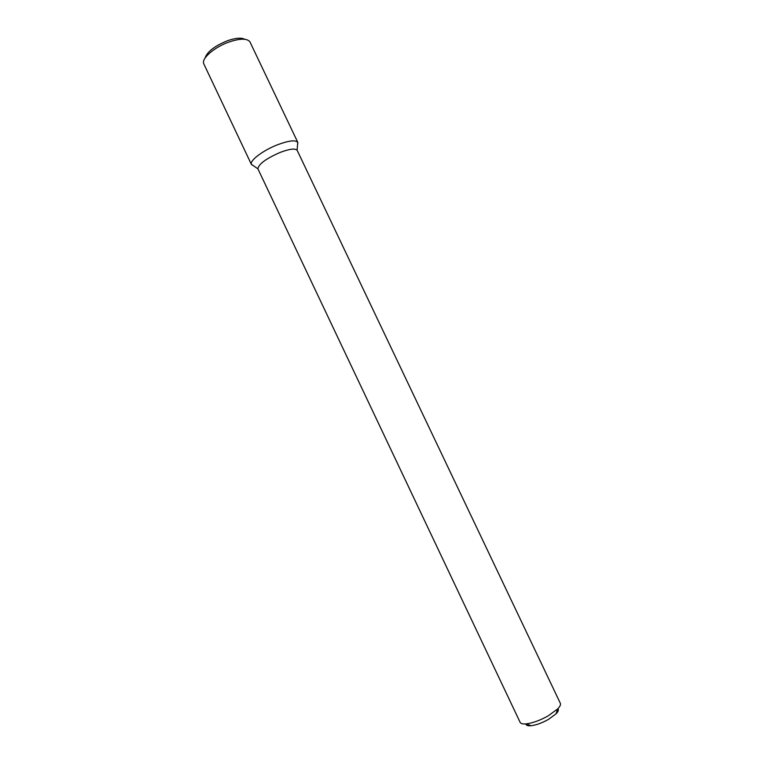 <?xml version="1.0" encoding="UTF-8"?>
<svg xmlns="http://www.w3.org/2000/svg" width="764" height="764" viewBox="0 0 764 764"><rect width="100%" height="100%" fill="white"/><g stroke="black" fill="none" stroke-linecap="round" stroke-linejoin="round"><path stroke-width="1.15" d="M251.452 164.537L253.782 165.979L251.356 164.308C249.58 160.507 263.341 150.174 277.781 144.673C288.735 140.633 295.391 139.831 297.74 142.285L297.502 145.217L297.855 142.496L249.866 41.743C246.973 38.267 240.02 38.362 229.009 42.02C214.483 47.072 201.352 58.456 203.702 63.66L251.452 164.537C249.093 160.917 263.017 150.298 277.781 144.673C289.088 140.519 295.783 139.793 297.855 142.496M280.283 152.37C289.499 148.942 295.105 148.216 297.101 150.212L560.318 703.262C560.91 704.628 560.022 706.528 557.634 708.963L548.046 715.954C539.957 720.423 532.689 723.069 526.243 723.871C522.843 724.176 520.809 723.67 520.131 722.343L257.907 168.825C258.585 164.088 266.044 158.606 280.283 152.37M525.918 723.9C526.1 725.389 527.8 725.991 531.009 725.733C536.175 725.093 541.972 722.992 548.409 719.43L556.068 713.834C558.303 711.513 558.895 709.813 557.863 708.734M204.981 58.226C207.054 51.818 214.569 45.983 227.538 40.702C235.618 37.942 241.386 37.474 244.843 39.298M297.101 150.212L297.74 142.285M257.907 168.825L251.356 164.308M556.068 713.834L557.634 708.963M531.009 725.733L526.243 723.871"/></g></svg>
